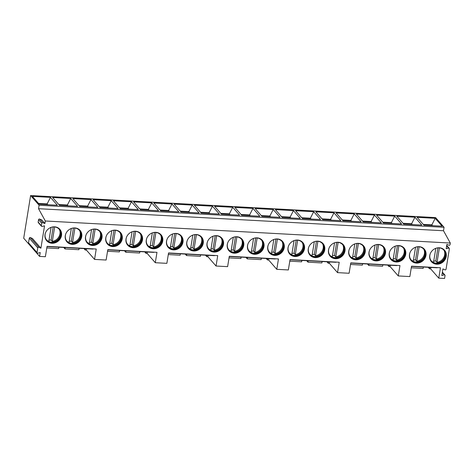 <?xml version="1.0" encoding="UTF-8"?>
<svg xmlns="http://www.w3.org/2000/svg" width="474" height="474" viewBox="0 0 474 474"><rect width="100%" height="100%" fill="white"/><g stroke="black" fill="none" stroke-linecap="round" stroke-linejoin="round"><path stroke-width="0.71" d="M44.912 223.532L41.736 219.895L39.579 219.047A0.735 0.658 138.9 0 0 38.566 219.658L38.169 222.093A0.735 0.658 138.9 0 0 38.311 222.614L41.487 226.252A0.735 0.658 138.9 0 0 42.145 226.436L44.538 225.837L40.918 248.192L32.445 238.493L30.33 237.557A0.735 0.658 138.9 0 0 29.293 238.155L28.535 242.812A0.735 0.658 138.9 0 0 28.677 243.334L37.15 253.033A0.735 0.658 138.9 0 0 37.837 253.211L40.219 252.518L39.591 256.41L23.7 238.226L30.614 195.537L39.087 205.236L38.53 208.696L45.326 220.991L44.912 223.532L42.755 222.685A0.735 0.658 138.9 0 0 41.742 223.295L41.351 225.731A0.735 0.658 138.9 0 0 41.487 226.252M147.402 252.02L147.177 253.418L155.294 262.714L156.977 252.328L107.799 249.65L106.123 260.036L94.551 259.402L96.234 249.022L47.056 246.344L45.374 256.73L39.591 256.41M40.918 248.192L38.803 247.256A0.735 0.658 138.9 0 0 37.766 247.855L37.013 252.512A0.735 0.658 138.9 0 0 37.15 253.033M45.326 220.991L450.3 243.043L450.039 244.631A0.735 0.658 138.9 0 1 449.032 245.242L446.869 244.4L446.17 248.726L448.564 248.127L446.627 245.905M155.294 262.714L166.866 263.343L168.548 252.956L217.726 255.634L216.043 266.021L227.615 266.649L229.292 256.268L278.469 258.946L276.786 269.327L288.358 269.955L290.041 259.574L339.218 262.252L337.535 272.633L349.107 273.267L350.79 262.88L399.961 265.558L398.279 275.939L409.85 276.573L411.533 266.187L440.459 267.763L438.776 278.149L444.565 278.463L445.033 275.554A0.735 0.658 138.9 0 0 444.209 274.855L441.827 275.548L442.9 268.912L445.015 269.854A0.735 0.658 138.9 0 0 446.052 269.256L449.364 248.832A0.735 0.658 138.9 0 0 448.564 248.127M416.409 263.106A8.722 7.839 -41.1 0 1 411.171 260.623A8.722 7.839 -41.1 0 1 410.549 251.475A8.722 7.839 -41.1 0 1 419.069 246.67A8.722 7.839 -41.1 0 1 424.307 249.146A8.722 7.839 -41.1 0 1 424.935 258.294A8.722 7.839 -41.1 0 1 416.409 263.106M396.163 262.004A8.722 7.839 -41.1 0 1 390.926 259.521A8.722 7.839 -41.1 0 1 390.298 250.373A8.722 7.839 -41.1 0 1 398.824 245.562A8.722 7.839 -41.1 0 1 404.061 248.044A8.722 7.839 -41.1 0 1 404.683 257.192A8.722 7.839 -41.1 0 1 396.163 262.004M375.912 260.901A8.722 7.839 -41.1 0 1 370.674 258.419A8.722 7.839 -41.1 0 1 370.052 249.271A8.722 7.839 -41.1 0 1 378.572 244.46A8.722 7.839 -41.1 0 1 383.81 246.942A8.722 7.839 -41.1 0 1 384.438 256.09A8.722 7.839 -41.1 0 1 375.912 260.901M355.666 259.799A8.722 7.839 -41.1 0 1 350.428 257.317A8.722 7.839 -41.1 0 1 349.8 248.169A8.722 7.839 -41.1 0 1 358.326 243.358A8.722 7.839 -41.1 0 1 363.564 245.84A8.722 7.839 -41.1 0 1 364.186 254.988A8.722 7.839 -41.1 0 1 355.666 259.799M335.414 258.697A8.722 7.839 -41.1 0 1 330.177 256.215A8.722 7.839 -41.1 0 1 329.554 247.067A8.722 7.839 -41.1 0 1 338.075 242.255A8.722 7.839 -41.1 0 1 343.312 244.738A8.722 7.839 -41.1 0 1 343.94 253.886A8.722 7.839 -41.1 0 1 335.414 258.697M315.163 257.595A8.722 7.839 -41.1 0 1 309.931 255.113A8.722 7.839 -41.1 0 1 309.303 245.965A8.722 7.839 -41.1 0 1 317.829 241.153A8.722 7.839 -41.1 0 1 323.067 243.636A8.722 7.839 -41.1 0 1 323.689 252.784A8.722 7.839 -41.1 0 1 315.163 257.595M294.917 256.493A8.722 7.839 -41.1 0 1 289.679 254.011A8.722 7.839 -41.1 0 1 289.051 244.862A8.722 7.839 -41.1 0 1 297.577 240.051A8.722 7.839 -41.1 0 1 302.815 242.534A8.722 7.839 -41.1 0 1 303.443 251.682A8.722 7.839 -41.1 0 1 294.917 256.493M274.665 255.391A8.722 7.839 -41.1 0 1 269.433 252.909A8.722 7.839 -41.1 0 1 268.805 243.76A8.722 7.839 -41.1 0 1 277.331 238.949A8.722 7.839 -41.1 0 1 282.569 241.432A8.722 7.839 -41.1 0 1 283.191 250.58A8.722 7.839 -41.1 0 1 274.665 255.391M254.419 254.289A8.722 7.839 -41.1 0 1 249.182 251.807A8.722 7.839 -41.1 0 1 248.554 242.658A8.722 7.839 -41.1 0 1 257.08 237.847A8.722 7.839 -41.1 0 1 262.318 240.33A8.722 7.839 -41.1 0 1 262.946 249.478A8.722 7.839 -41.1 0 1 254.419 254.289M234.168 253.187A8.722 7.839 -41.1 0 1 228.936 250.705A8.722 7.839 -41.1 0 1 228.308 241.556A8.722 7.839 -41.1 0 1 236.834 236.745A8.722 7.839 -41.1 0 1 242.072 239.228A8.722 7.839 -41.1 0 1 242.694 248.376A8.722 7.839 -41.1 0 1 234.168 253.187M213.922 252.085A8.722 7.839 -41.1 0 1 208.684 249.602A8.722 7.839 -41.1 0 1 208.056 240.454A8.722 7.839 -41.1 0 1 216.582 235.643A8.722 7.839 -41.1 0 1 221.82 238.126A8.722 7.839 -41.1 0 1 222.448 247.274A8.722 7.839 -41.1 0 1 213.922 252.085M193.67 250.983A8.722 7.839 -41.1 0 1 188.439 248.5A8.722 7.839 -41.1 0 1 187.811 239.352A8.722 7.839 -41.1 0 1 196.337 234.541A8.722 7.839 -41.1 0 1 201.574 237.024A8.722 7.839 -41.1 0 1 202.197 246.172A8.722 7.839 -41.1 0 1 193.67 250.983M173.425 249.881A8.722 7.839 -41.1 0 1 168.187 247.398A8.722 7.839 -41.1 0 1 167.559 238.25A8.722 7.839 -41.1 0 1 176.085 233.439A8.722 7.839 -41.1 0 1 181.323 235.922A8.722 7.839 -41.1 0 1 181.951 245.07A8.722 7.839 -41.1 0 1 173.425 249.881M153.173 248.773A8.722 7.839 -41.1 0 1 147.941 246.296A8.722 7.839 -41.1 0 1 147.313 237.148A8.722 7.839 -41.1 0 1 155.839 232.337A8.722 7.839 -41.1 0 1 161.077 234.82A8.722 7.839 -41.1 0 1 161.699 243.968A8.722 7.839 -41.1 0 1 153.173 248.773M132.927 247.671A8.722 7.839 -41.1 0 1 127.69 245.188A8.722 7.839 -41.1 0 1 127.062 236.04A8.722 7.839 -41.1 0 1 135.588 231.235A8.722 7.839 -41.1 0 1 140.825 233.718A8.722 7.839 -41.1 0 1 141.453 242.866A8.722 7.839 -41.1 0 1 132.927 247.671M112.676 246.569A8.722 7.839 -41.1 0 1 107.444 244.086A8.722 7.839 -41.1 0 1 106.816 234.938A8.722 7.839 -41.1 0 1 115.342 230.133A8.722 7.839 -41.1 0 1 120.58 232.61A8.722 7.839 -41.1 0 1 121.202 241.758A8.722 7.839 -41.1 0 1 112.676 246.569M92.43 245.467A8.722 7.839 -41.1 0 1 87.192 242.984A8.722 7.839 -41.1 0 1 86.564 233.836A8.722 7.839 -41.1 0 1 95.09 229.025A8.722 7.839 -41.1 0 1 100.328 231.508A8.722 7.839 -41.1 0 1 100.956 240.656A8.722 7.839 -41.1 0 1 92.43 245.467M72.178 244.365A8.722 7.839 -41.1 0 1 66.947 241.882A8.722 7.839 -41.1 0 1 66.319 232.734A8.722 7.839 -41.1 0 1 74.845 227.923A8.722 7.839 -41.1 0 1 80.082 230.405A8.722 7.839 -41.1 0 1 80.704 239.554A8.722 7.839 -41.1 0 1 72.178 244.365M51.933 243.263A8.722 7.839 -41.1 0 1 46.695 240.78A8.722 7.839 -41.1 0 1 46.067 231.632A8.722 7.839 -41.1 0 1 54.593 226.821A8.722 7.839 -41.1 0 1 59.831 229.303A8.722 7.839 -41.1 0 1 60.459 238.452A8.722 7.839 -41.1 0 1 51.933 243.263M436.661 264.208A8.722 7.839 -41.1 0 1 431.423 261.725A8.722 7.839 -41.1 0 1 430.795 252.583A8.722 7.839 -41.1 0 1 439.321 247.772A8.722 7.839 -41.1 0 1 444.559 250.254A8.722 7.839 -41.1 0 1 445.181 259.402A8.722 7.839 -41.1 0 1 436.661 264.208M444.47 250.154A8.722 7.839 138.9 0 1 444.968 259.26A8.722 7.839 138.9 0 1 436.483 264.006A8.722 7.839 -41.1 0 1 431.334 261.624M430.368 253.43A8.265 7.424 -41.1 0 0 431.459 261.073A8.265 7.424 -41.1 0 0 436.418 263.425A8.265 7.424 138.9 0 0 444.494 258.869A8.265 7.424 138.9 0 0 443.901 250.201A8.265 7.424 138.9 0 0 438.942 247.849A8.265 7.424 -41.1 0 0 436.477 248.098M443.771 250.053A8.265 7.424 138.9 0 1 445.204 255.889A8.265 7.424 138.9 0 1 436.921 263.123A8.265 7.424 138.9 0 1 436.157 263.123A8.265 7.424 -41.1 0 1 431.328 260.919M436.726 263.129A8.722 7.839 138.9 0 0 445.234 255.699M431.903 261.47A8.568 7.703 138.9 0 0 433.562 262.169L435.807 248.317M433.751 261.014A8.568 7.703 138.9 0 0 435.802 260.943L437.034 262.359A8.568 7.703 138.9 0 0 444.677 254.816A8.568 7.703 138.9 0 0 444.239 250.693M435.802 260.943L437.917 247.861M437.034 262.359L439.38 247.884M424.218 249.051A8.722 7.839 138.9 0 1 424.722 258.158A8.722 7.839 138.9 0 1 416.231 262.904A8.722 7.839 -41.1 0 1 411.082 260.522M410.123 252.328A8.265 7.424 -41.1 0 0 411.207 259.971A8.265 7.424 -41.1 0 0 416.172 262.323A8.265 7.424 138.9 0 0 424.248 257.761A8.265 7.424 138.9 0 0 423.655 249.099A8.265 7.424 138.9 0 0 418.69 246.747A8.265 7.424 -41.1 0 0 416.225 246.995M423.519 248.951A8.265 7.424 138.9 0 1 424.953 254.787A8.265 7.424 138.9 0 1 416.67 262.021A8.265 7.424 138.9 0 1 415.905 262.015A8.265 7.424 -41.1 0 1 411.077 259.817M416.474 262.027A8.722 7.839 138.9 0 0 424.988 254.591M411.657 260.368A8.568 7.703 138.9 0 0 413.316 261.067L415.556 247.209M413.5 259.912A8.568 7.703 138.9 0 0 415.55 259.841L416.788 261.251A8.568 7.703 138.9 0 0 424.426 253.714A8.568 7.703 138.9 0 0 423.987 249.591M415.55 259.841L417.671 246.758M416.788 261.251L419.129 246.782M403.972 247.949A8.722 7.839 138.9 0 1 404.47 257.056A8.722 7.839 138.9 0 1 395.986 261.802A8.722 7.839 -41.1 0 1 390.837 259.42M389.871 251.226A8.265 7.424 -41.1 0 0 390.961 258.869A8.265 7.424 -41.1 0 0 395.92 261.221A8.265 7.424 138.9 0 0 403.996 256.659A8.265 7.424 138.9 0 0 403.404 247.997A8.265 7.424 138.9 0 0 398.444 245.645A8.265 7.424 -41.1 0 0 395.98 245.893M403.273 247.843A8.265 7.424 138.9 0 1 404.707 253.679A8.265 7.424 138.9 0 1 396.424 260.919A8.265 7.424 138.9 0 1 395.66 260.913A8.265 7.424 -41.1 0 1 390.831 258.715M396.228 260.925A8.722 7.839 138.9 0 0 404.737 253.489M391.406 259.266A8.568 7.703 138.9 0 0 393.065 259.959L395.31 246.107M393.254 258.81A8.568 7.703 138.9 0 0 395.304 258.739L396.537 260.149A8.568 7.703 138.9 0 0 404.18 252.606A8.568 7.703 138.9 0 0 403.741 248.489M395.304 258.739L397.419 245.656M396.537 260.149L398.883 245.68M383.721 246.841A8.722 7.839 138.9 0 1 384.224 255.954A8.722 7.839 138.9 0 1 375.734 260.7A8.722 7.839 -41.1 0 1 370.585 258.318M369.625 250.124A8.265 7.424 -41.1 0 0 370.709 257.767A8.265 7.424 -41.1 0 0 375.675 260.119A8.265 7.424 138.9 0 0 383.75 255.557A8.265 7.424 138.9 0 0 383.158 246.895A8.265 7.424 138.9 0 0 378.193 244.543A8.265 7.424 -41.1 0 0 375.728 244.791M383.022 246.741A8.265 7.424 138.9 0 1 384.455 252.577A8.265 7.424 138.9 0 1 376.172 259.817A8.265 7.424 138.9 0 1 375.408 259.811A8.265 7.424 -41.1 0 1 370.579 257.613M375.977 259.823A8.722 7.839 138.9 0 0 384.491 252.387M371.16 258.164A8.568 7.703 138.9 0 0 372.819 258.857L375.058 245.005M373.002 257.708A8.568 7.703 138.9 0 0 375.053 257.637L376.291 259.047A8.568 7.703 138.9 0 0 383.928 251.504A8.568 7.703 138.9 0 0 383.49 247.387M375.053 257.637L377.174 244.554M376.291 259.047L378.631 244.578M363.475 245.739A8.722 7.839 138.9 0 1 363.973 254.852A8.722 7.839 138.9 0 1 355.488 259.598A8.722 7.839 -41.1 0 1 350.339 257.216M349.374 249.022A8.265 7.424 -41.1 0 0 350.464 256.665A8.265 7.424 -41.1 0 0 355.423 259.011A8.265 7.424 138.9 0 0 363.499 254.455A8.265 7.424 138.9 0 0 362.906 245.793A8.265 7.424 138.9 0 0 357.947 243.44A8.265 7.424 -41.1 0 0 355.482 243.683M362.776 245.639A8.265 7.424 138.9 0 1 364.21 251.475A8.265 7.424 138.9 0 1 355.921 258.715A8.265 7.424 138.9 0 1 355.156 258.709A8.265 7.424 -41.1 0 1 350.333 256.511M355.731 258.721A8.722 7.839 138.9 0 0 364.239 251.285M350.908 257.062A8.568 7.703 138.9 0 0 352.567 257.755L354.813 243.903M352.757 256.606A8.568 7.703 138.9 0 0 354.807 256.535L356.039 257.945A8.568 7.703 138.9 0 0 363.682 250.402A8.568 7.703 138.9 0 0 363.244 246.284M354.807 256.535L356.922 243.446M356.039 257.945L358.385 243.476M343.223 244.637A8.722 7.839 138.9 0 1 343.727 253.75A8.722 7.839 138.9 0 1 335.236 258.496A8.722 7.839 -41.1 0 1 330.088 256.114M329.128 247.92A8.265 7.424 -41.1 0 0 330.212 255.563A8.265 7.424 -41.1 0 0 335.177 257.909A8.265 7.424 138.9 0 0 343.253 253.353A8.265 7.424 138.9 0 0 342.661 244.691A8.265 7.424 138.9 0 0 337.695 242.338A8.265 7.424 -41.1 0 0 335.231 242.581M342.524 244.537A8.265 7.424 138.9 0 1 343.958 250.373A8.265 7.424 138.9 0 1 335.675 257.613A8.265 7.424 138.9 0 1 334.911 257.607A8.265 7.424 -41.1 0 1 330.082 255.409M335.479 257.619A8.722 7.839 138.9 0 0 343.994 250.183M330.662 255.96A8.568 7.703 138.9 0 0 332.321 256.653L334.561 242.801M332.505 255.504A8.568 7.703 138.9 0 0 334.555 255.427L335.793 256.843A8.568 7.703 138.9 0 0 343.431 249.3A8.568 7.703 138.9 0 0 342.992 245.182M334.555 255.427L336.676 242.344M335.793 256.843L338.134 242.374M322.978 243.535A8.722 7.839 138.9 0 1 323.475 252.648A8.722 7.839 138.9 0 1 314.991 257.394A8.722 7.839 -41.1 0 1 309.842 255.012M308.876 246.818A8.265 7.424 -41.1 0 0 309.966 254.455A8.265 7.424 -41.1 0 0 314.926 256.807A8.265 7.424 138.9 0 0 323.001 252.251A8.265 7.424 138.9 0 0 322.409 243.583A8.265 7.424 138.9 0 0 317.45 241.236A8.265 7.424 -41.1 0 0 314.985 241.479M322.279 243.435A8.265 7.424 138.9 0 1 323.712 249.271A8.265 7.424 138.9 0 1 315.423 256.511A8.265 7.424 138.9 0 1 314.659 256.505A8.265 7.424 -41.1 0 1 309.836 254.307M315.234 256.517A8.722 7.839 138.9 0 0 323.742 249.081M310.411 254.852A8.568 7.703 138.9 0 0 312.07 255.551L314.315 241.699M312.259 254.402A8.568 7.703 138.9 0 0 314.309 254.325L315.542 255.741A8.568 7.703 138.9 0 0 323.185 248.198A8.568 7.703 138.9 0 0 322.747 244.08M314.309 254.325L316.425 241.242M315.542 255.741L317.888 241.272M302.726 242.433A8.722 7.839 138.9 0 1 303.23 251.546A8.722 7.839 138.9 0 1 294.739 256.292A8.722 7.839 -41.1 0 1 289.59 253.91M288.63 245.716A8.265 7.424 -41.1 0 0 289.715 253.353A8.265 7.424 -41.1 0 0 294.68 255.705A8.265 7.424 138.9 0 0 302.756 251.149A8.265 7.424 138.9 0 0 302.163 242.481A8.265 7.424 138.9 0 0 297.198 240.128A8.265 7.424 -41.1 0 0 294.733 240.377M302.027 242.333A8.265 7.424 138.9 0 1 303.461 248.169A8.265 7.424 138.9 0 1 295.178 255.409A8.265 7.424 138.9 0 1 294.413 255.403A8.265 7.424 -41.1 0 1 289.584 253.199M294.982 255.415A8.722 7.839 138.9 0 0 303.496 247.979M290.165 253.75A8.568 7.703 138.9 0 0 291.824 254.449L294.064 240.596M292.008 253.3A8.568 7.703 138.9 0 0 294.058 253.223L295.296 254.639A8.568 7.703 138.9 0 0 302.933 247.096A8.568 7.703 138.9 0 0 302.495 242.978M294.058 253.223L296.179 240.14M295.296 254.639L297.636 240.17M282.48 241.331A8.722 7.839 138.9 0 1 282.978 250.444A8.722 7.839 138.9 0 1 274.493 255.19A8.722 7.839 -41.1 0 1 269.345 252.808M268.379 244.608A8.265 7.424 -41.1 0 0 269.469 252.251A8.265 7.424 -41.1 0 0 274.428 254.603A8.265 7.424 138.9 0 0 282.504 250.047A8.265 7.424 138.9 0 0 281.912 241.379A8.265 7.424 138.9 0 0 276.952 239.026A8.265 7.424 -41.1 0 0 274.487 239.275M281.781 241.23A8.265 7.424 138.9 0 1 283.215 247.067A8.265 7.424 138.9 0 1 274.926 254.307A8.265 7.424 138.9 0 1 274.162 254.301A8.265 7.424 -41.1 0 1 269.339 252.097M274.736 254.313A8.722 7.839 138.9 0 0 283.245 246.877M269.913 252.648A8.568 7.703 138.9 0 0 271.572 253.347L273.818 239.494M271.762 252.198A8.568 7.703 138.9 0 0 273.812 252.121L275.044 253.537A8.568 7.703 138.9 0 0 282.688 245.994A8.568 7.703 138.9 0 0 282.249 241.876M273.812 252.121L275.927 239.038M275.044 253.537L277.391 239.068M262.229 240.229A8.722 7.839 138.9 0 1 262.732 249.342A8.722 7.839 138.9 0 1 254.242 254.088A8.722 7.839 -41.1 0 1 249.093 251.706M248.133 243.506A8.265 7.424 -41.1 0 0 249.217 251.149A8.265 7.424 -41.1 0 0 254.183 253.501A8.265 7.424 138.9 0 0 262.258 248.945A8.265 7.424 138.9 0 0 261.666 240.277A8.265 7.424 138.9 0 0 256.701 237.924A8.265 7.424 -41.1 0 0 254.236 238.173M261.529 240.128A8.265 7.424 138.9 0 1 262.963 245.965A8.265 7.424 138.9 0 1 254.68 253.205A8.265 7.424 138.9 0 1 253.916 253.199A8.265 7.424 -41.1 0 1 249.087 250.995M254.485 253.211A8.722 7.839 138.9 0 0 262.999 245.775M249.668 251.546A8.568 7.703 138.9 0 0 251.327 252.245L253.566 238.392M251.51 251.09A8.568 7.703 138.9 0 0 253.56 251.019L254.799 252.435A8.568 7.703 138.9 0 0 262.436 244.892A8.568 7.703 138.9 0 0 261.998 240.774M253.56 251.019L255.682 237.936M254.799 252.435L257.139 237.96M241.983 239.127A8.722 7.839 138.9 0 1 242.481 248.24A8.722 7.839 138.9 0 1 233.996 252.986A8.722 7.839 -41.1 0 1 228.847 250.604M227.881 242.404A8.265 7.424 -41.1 0 0 228.972 250.047A8.265 7.424 -41.1 0 0 233.931 252.399A8.265 7.424 138.9 0 0 242.007 247.843A8.265 7.424 138.9 0 0 241.414 239.174A8.265 7.424 138.9 0 0 236.455 236.822A8.265 7.424 -41.1 0 0 233.99 237.071M241.278 239.026A8.265 7.424 138.9 0 1 242.718 244.862A8.265 7.424 138.9 0 1 234.429 252.103A8.265 7.424 138.9 0 1 233.664 252.097A8.265 7.424 -41.1 0 1 228.841 249.893M234.239 252.109A8.722 7.839 138.9 0 0 242.747 244.673M229.416 250.444A8.568 7.703 138.9 0 0 231.075 251.143L233.321 237.29M231.265 249.988A8.568 7.703 138.9 0 0 233.315 249.917L234.547 251.333A8.568 7.703 138.9 0 0 242.19 243.79A8.568 7.703 138.9 0 0 241.752 239.672M233.315 249.917L235.43 236.834M234.547 251.333L236.893 236.858M221.731 238.025A8.722 7.839 138.9 0 1 222.235 247.132A8.722 7.839 138.9 0 1 213.744 251.884A8.722 7.839 -41.1 0 1 208.596 249.502M207.636 241.302A8.265 7.424 -41.1 0 0 208.72 248.945A8.265 7.424 -41.1 0 0 213.685 251.297A8.265 7.424 138.9 0 0 221.761 246.741A8.265 7.424 138.9 0 0 221.168 238.072A8.265 7.424 138.9 0 0 216.203 235.72A8.265 7.424 -41.1 0 0 213.738 235.969M221.032 237.924A8.265 7.424 138.9 0 1 222.466 243.76A8.265 7.424 138.9 0 1 214.183 251.001A8.265 7.424 138.9 0 1 213.418 250.995A8.265 7.424 -41.1 0 1 208.59 248.791M213.987 251.007A8.722 7.839 138.9 0 0 222.502 243.571M209.17 249.342A8.568 7.703 138.9 0 0 210.829 250.041L213.069 236.188M211.013 248.886A8.568 7.703 138.9 0 0 213.063 248.814L214.301 250.231A8.568 7.703 138.9 0 0 221.939 242.688A8.568 7.703 138.9 0 0 221.5 238.57M213.063 248.814L215.184 235.732M214.301 250.231L216.642 235.756M201.486 236.923A8.722 7.839 138.9 0 1 201.983 246.03A8.722 7.839 138.9 0 1 193.499 250.776A8.722 7.839 -41.1 0 1 188.35 248.394M187.384 240.2A8.265 7.424 -41.1 0 0 188.474 247.843A8.265 7.424 -41.1 0 0 193.433 250.195A8.265 7.424 138.9 0 0 201.509 245.639A8.265 7.424 138.9 0 0 200.917 236.97A8.265 7.424 138.9 0 0 195.958 234.618A8.265 7.424 -41.1 0 0 193.493 234.867M200.78 236.822A8.265 7.424 138.9 0 1 202.22 242.658A8.265 7.424 138.9 0 1 193.931 249.893A8.265 7.424 138.9 0 1 193.167 249.893A8.265 7.424 -41.1 0 1 188.344 247.689M193.742 249.899A8.722 7.839 138.9 0 0 202.25 242.469M188.919 248.24A8.568 7.703 138.9 0 0 190.578 248.939L192.823 235.086M190.767 247.784A8.568 7.703 138.9 0 0 192.817 247.712L194.05 249.128A8.568 7.703 138.9 0 0 201.693 241.586A8.568 7.703 138.9 0 0 201.254 237.468M192.817 247.712L194.933 234.63M194.05 249.128L196.396 234.654M181.234 235.821A8.722 7.839 138.9 0 1 181.738 244.928A8.722 7.839 138.9 0 1 173.247 249.674A8.722 7.839 -41.1 0 1 168.098 247.292M167.138 239.097A8.265 7.424 -41.1 0 0 168.223 246.741A8.265 7.424 -41.1 0 0 173.188 249.093A8.265 7.424 138.9 0 0 181.264 244.537A8.265 7.424 138.9 0 0 180.671 235.868A8.265 7.424 138.9 0 0 175.706 233.516A8.265 7.424 -41.1 0 0 173.241 233.765M180.535 235.72A8.265 7.424 138.9 0 1 181.969 241.556A8.265 7.424 138.9 0 1 173.685 248.791A8.265 7.424 138.9 0 1 172.921 248.791A8.265 7.424 -41.1 0 1 168.092 246.587M173.49 248.797A8.722 7.839 138.9 0 0 182.004 241.367M168.673 247.138A8.568 7.703 138.9 0 0 170.332 247.837L172.572 233.984M170.516 246.681A8.568 7.703 138.9 0 0 172.566 246.61L173.804 248.026A8.568 7.703 138.9 0 0 181.441 240.484A8.568 7.703 138.9 0 0 181.003 236.366M172.566 246.61L174.687 233.528M173.804 248.026L176.144 233.552M160.988 234.719A8.722 7.839 138.9 0 1 161.486 243.826A8.722 7.839 138.9 0 1 153.001 248.572A8.722 7.839 -41.1 0 1 147.852 246.19M146.887 237.995A8.265 7.424 -41.1 0 0 147.977 245.639A8.265 7.424 -41.1 0 0 152.936 247.991A8.265 7.424 138.9 0 0 161.012 243.435A8.265 7.424 138.9 0 0 160.419 234.766A8.265 7.424 138.9 0 0 155.46 232.414A8.265 7.424 -41.1 0 0 152.995 232.663M160.283 234.618A8.265 7.424 138.9 0 1 161.723 240.454A8.265 7.424 138.9 0 1 153.434 247.689A8.265 7.424 138.9 0 1 152.669 247.689A8.265 7.424 -41.1 0 1 147.847 245.485M153.244 247.695A8.722 7.839 138.9 0 0 161.752 240.265M148.421 246.036A8.568 7.703 138.9 0 0 150.08 246.735L152.326 232.882M150.27 245.579A8.568 7.703 138.9 0 0 152.314 245.508L153.552 246.924A8.568 7.703 138.9 0 0 161.196 239.382A8.568 7.703 138.9 0 0 160.757 235.258M152.314 245.508L154.435 232.426M153.552 246.924L155.899 232.45M140.737 233.617A8.722 7.839 138.9 0 1 141.24 242.724A8.722 7.839 138.9 0 1 132.75 247.469A8.722 7.839 -41.1 0 1 127.601 245.088M126.641 236.893A8.265 7.424 -41.1 0 0 127.725 244.537A8.265 7.424 -41.1 0 0 132.69 246.889A8.265 7.424 138.9 0 0 140.766 242.333A8.265 7.424 138.9 0 0 140.174 233.664A8.265 7.424 138.9 0 0 135.208 231.312A8.265 7.424 -41.1 0 0 132.744 231.561M140.037 233.516A8.265 7.424 138.9 0 1 141.471 239.352A8.265 7.424 138.9 0 1 133.188 246.587A8.265 7.424 138.9 0 1 132.424 246.587A8.265 7.424 -41.1 0 1 127.595 244.383M132.993 246.593A8.722 7.839 138.9 0 0 141.507 239.157M128.176 244.934A8.568 7.703 138.9 0 0 129.835 245.633L132.074 231.78M130.018 244.477A8.568 7.703 138.9 0 0 132.068 244.406L133.307 245.822A8.568 7.703 138.9 0 0 140.944 238.28A8.568 7.703 138.9 0 0 140.505 234.156M132.068 244.406L134.189 231.324M133.307 245.822L135.647 231.348M120.491 232.515A8.722 7.839 138.9 0 1 120.989 241.622A8.722 7.839 138.9 0 1 112.504 246.367A8.722 7.839 -41.1 0 1 107.355 243.986M106.389 235.791A8.265 7.424 -41.1 0 0 107.48 243.435A8.265 7.424 -41.1 0 0 112.439 245.787A8.265 7.424 138.9 0 0 120.515 241.225A8.265 7.424 138.9 0 0 119.922 232.562A8.265 7.424 138.9 0 0 114.963 230.21A8.265 7.424 -41.1 0 0 112.498 230.459M119.786 232.414A8.265 7.424 138.9 0 1 121.225 238.25A8.265 7.424 138.9 0 1 112.936 245.485A8.265 7.424 138.9 0 1 112.172 245.479A8.265 7.424 -41.1 0 1 107.349 243.281M112.747 245.491A8.722 7.839 138.9 0 0 121.255 238.055M107.924 243.832A8.568 7.703 138.9 0 0 109.583 244.531L111.828 230.672M109.772 243.375A8.568 7.703 138.9 0 0 111.817 243.304L113.055 244.714A8.568 7.703 138.9 0 0 120.698 237.178A8.568 7.703 138.9 0 0 120.26 233.054M111.817 243.304L113.938 230.222M113.055 244.714L115.401 230.246M100.239 231.407A8.722 7.839 138.9 0 1 100.743 240.519A8.722 7.839 138.9 0 1 92.252 245.265A8.722 7.839 -41.1 0 1 87.103 242.884M86.144 234.689A8.265 7.424 -41.1 0 0 87.228 242.333A8.265 7.424 -41.1 0 0 92.193 244.685A8.265 7.424 138.9 0 0 100.269 240.122A8.265 7.424 138.9 0 0 99.676 231.46A8.265 7.424 138.9 0 0 94.711 229.108A8.265 7.424 -41.1 0 0 92.246 229.357M99.54 231.306A8.265 7.424 138.9 0 1 100.974 237.142A8.265 7.424 138.9 0 1 92.691 244.383A8.265 7.424 138.9 0 1 91.926 244.377A8.265 7.424 -41.1 0 1 87.098 242.178M92.495 244.388A8.722 7.839 138.9 0 0 101.009 236.953M87.678 242.729A8.568 7.703 138.9 0 0 89.337 243.423L91.577 229.57M89.521 242.273A8.568 7.703 138.9 0 0 91.571 242.202L92.809 243.612A8.568 7.703 138.9 0 0 100.447 236.07A8.568 7.703 138.9 0 0 100.008 231.952M91.571 242.202L93.692 229.12M92.809 243.612L95.15 229.143M79.993 230.305A8.722 7.839 138.9 0 1 80.491 239.417A8.722 7.839 138.9 0 1 72.007 244.163A8.722 7.839 -41.1 0 1 66.858 241.781M65.892 233.587A8.265 7.424 -41.1 0 0 66.982 241.23A8.265 7.424 -41.1 0 0 71.941 243.577A8.265 7.424 138.9 0 0 80.017 239.02A8.265 7.424 138.9 0 0 79.425 230.358A8.265 7.424 138.9 0 0 74.465 228.006A8.265 7.424 -41.1 0 0 72.001 228.249M79.288 230.204A8.265 7.424 138.9 0 1 80.728 236.04A8.265 7.424 138.9 0 1 72.439 243.281A8.265 7.424 138.9 0 1 71.675 243.275A8.265 7.424 -41.1 0 1 66.852 241.076M72.249 243.286A8.722 7.839 138.9 0 0 80.758 235.851M67.427 241.627A8.568 7.703 138.9 0 0 69.085 242.321L71.331 228.468M69.275 241.171A8.568 7.703 138.9 0 0 71.319 241.1L72.558 242.51A8.568 7.703 138.9 0 0 80.201 234.968A8.568 7.703 138.9 0 0 79.756 230.85M71.319 241.1L73.44 228.018M72.558 242.51L74.904 228.041M59.742 229.203A8.722 7.839 138.9 0 1 60.245 238.315A8.722 7.839 138.9 0 1 51.755 243.061A8.722 7.839 -41.1 0 1 46.606 240.679M45.646 232.485A8.265 7.424 -41.1 0 0 46.73 240.128A8.265 7.424 -41.1 0 0 51.696 242.475A8.265 7.424 138.9 0 0 59.771 237.918A8.265 7.424 138.9 0 0 59.179 229.256A8.265 7.424 138.9 0 0 54.214 226.904A8.265 7.424 -41.1 0 0 51.749 227.147M59.043 229.102A8.265 7.424 138.9 0 1 60.476 234.938A8.265 7.424 138.9 0 1 52.193 242.178A8.265 7.424 138.9 0 1 51.429 242.173A8.265 7.424 -41.1 0 1 46.6 239.974M51.998 242.184A8.722 7.839 138.9 0 0 60.512 234.749M47.181 240.525A8.568 7.703 138.9 0 0 48.84 241.219L51.079 227.366M49.023 240.069A8.568 7.703 138.9 0 0 51.074 239.992L52.312 241.408A8.568 7.703 138.9 0 0 59.949 233.866A8.568 7.703 138.9 0 0 59.511 229.748M51.074 239.992L53.195 226.91M52.312 241.408L54.652 226.939M430.884 267.454L430.659 268.853L429.497 268.788L429.728 267.395M411.272 267.798L423.134 268.444L423.365 267.046M390.386 265.25L390.161 266.649L389 266.584L389.231 265.185M367.463 264L368.754 265.481L382.637 266.24L382.868 264.842M368.754 265.481L368.979 264.083M350.529 264.486L362.391 265.132L362.616 263.74M329.637 261.944L329.412 263.337L328.257 263.277L328.482 261.879M306.714 260.694L308.005 262.175L321.893 262.928L322.119 261.535M308.005 262.175L308.236 260.777M289.78 261.18L301.642 261.826L301.867 260.433M268.894 258.638L268.669 260.03L267.508 259.971L267.739 258.573M245.97 257.388L247.262 258.869L261.144 259.622L261.37 258.223M247.262 258.869L247.487 257.471M229.037 257.874L240.899 258.52L241.124 257.121M208.145 255.326L207.92 256.724L206.765 256.659L206.99 255.267M185.221 254.082L186.513 255.557L200.401 256.316L200.626 254.917M186.513 255.557L186.744 254.165M168.288 254.568L180.15 255.213L180.375 253.815M147.177 253.418L146.016 253.353L146.247 251.961M124.478 250.776L125.77 252.251L139.652 253.009L139.877 251.611M125.77 252.251L125.995 250.853M107.539 251.261L119.407 251.907L119.632 250.509M86.653 248.714L86.428 250.112L85.273 250.047L85.498 248.649M63.729 247.464L65.021 248.945L78.909 249.703L79.134 248.305M65.021 248.945L65.246 247.547M46.796 247.949L58.658 248.595L58.883 247.203M437.49 267.603A3.674 1.185 93.1 0 1 437.081 267.792L411.497 266.4M350.754 263.094L396.584 265.588A3.674 1.185 -86.9 0 0 396.993 265.399M290.005 259.788L335.841 262.282A3.674 1.185 -86.9 0 0 336.25 262.086M229.262 256.475L275.092 258.976A3.674 1.185 -86.9 0 0 275.501 258.78M168.513 253.169L214.349 255.664A3.674 1.185 -86.9 0 0 214.752 255.474M107.77 249.863L153.6 252.358A3.674 1.185 -86.9 0 0 154.009 252.168M47.021 246.557L92.857 249.051A3.674 1.185 -86.9 0 0 93.26 248.862M438.776 278.149L430.659 268.853M86.428 250.112L94.551 259.402M144.724 251.878L146.016 253.353M205.473 255.184L206.765 256.659M207.92 256.724L216.043 266.021M266.216 258.49L267.508 259.971M268.669 260.03L276.786 269.327M326.965 261.796L328.257 263.277M329.412 263.337L337.535 272.633M387.708 265.102L389 266.584M390.161 266.649L398.279 275.939M428.206 267.312L429.497 268.788M83.981 248.566L85.273 250.047M30.614 195.537L435.588 217.59L444.061 227.289L443.504 230.749L450.3 243.043M38.53 208.696L443.504 230.749M39.087 205.236L444.061 227.289M435.209 218.318L442.076 226.175L423.963 225.191L417.096 217.329L435.209 218.318L431.861 224.836L432.584 225.66M414.957 217.216L421.824 225.073L403.718 224.089L396.851 216.227L414.957 217.216L411.61 223.734L412.333 224.558M394.712 216.114L401.579 223.971L383.466 222.987L376.599 215.125L394.712 216.114L391.364 222.632L392.087 223.455M374.46 215.012L381.327 222.869L363.22 221.885L356.353 214.023L374.46 215.012L371.112 221.53L371.835 222.353M354.214 213.904L361.081 221.767L342.969 220.783L336.102 212.921L354.214 213.904L350.867 220.428L351.589 221.251M333.963 212.802L340.83 220.665L322.723 219.681L315.856 211.819L333.963 212.802L330.615 219.326L331.338 220.149M313.717 211.7L320.584 219.563L302.471 218.579L295.604 210.717L313.717 211.7L310.369 218.218L311.092 219.047M293.465 210.598L300.332 218.461L282.226 217.477L275.358 209.615L293.465 210.598L290.118 217.116L290.84 217.945M273.22 209.496L280.087 217.359L261.974 216.375L255.107 208.513L273.22 209.496L269.872 216.014L270.595 216.843M252.968 208.394L259.835 216.257L241.728 215.267L234.861 207.411L252.968 208.394L249.62 214.912L250.343 215.741M232.722 207.292L239.589 215.155L221.477 214.165L214.609 206.309L232.722 207.292L229.375 213.81L230.097 214.639M212.471 206.19L219.338 214.052L201.231 213.063L194.364 205.206L212.471 206.19L209.123 212.708L209.846 213.531M192.225 205.088L199.092 212.95L180.979 211.961L174.112 204.104L192.225 205.088L188.877 211.605L189.594 212.429M171.973 203.986L178.84 211.848L160.733 210.859L153.866 202.996L171.973 203.986L168.626 210.503L169.348 211.327M151.727 202.884L158.594 210.74L140.482 209.757L133.615 201.894L151.727 202.884L148.38 209.401L149.097 210.225M131.476 201.782L138.343 209.638L120.236 208.655L113.369 200.792L131.476 201.782L128.128 208.299L128.851 209.123M111.23 200.68L118.097 208.536L99.984 207.553L93.117 199.69L111.23 200.68L107.882 207.197L108.599 208.021M90.978 199.578L97.845 207.434L79.739 206.451L72.872 198.588L90.978 199.578L87.631 206.095L88.354 206.919M70.727 198.476L77.6 206.332L59.487 205.349L52.62 197.486L70.727 198.476L67.385 204.993L68.102 205.817M50.481 197.368L57.348 205.23L39.241 204.247L32.374 196.384L50.481 197.368L47.133 203.891L47.856 204.715M423.246 224.368L431.861 224.836L431.737 225.612M402.995 223.266L411.61 223.734L411.485 224.51M382.749 222.164L391.364 222.632L391.234 223.408M362.497 221.056L371.112 221.53L370.988 222.306M342.252 219.954L350.867 220.428L350.736 221.204M322 218.852L330.615 219.326L330.491 220.102M301.754 217.75L310.369 218.218L310.239 219M281.503 216.648L290.118 217.116L289.993 217.898M261.257 215.546L269.872 216.014L269.742 216.796M241.005 214.444L249.62 214.912L249.496 215.694M220.76 213.341L229.375 213.81L229.244 214.592M200.508 212.239L209.123 212.708L208.998 213.49M180.262 211.137L188.877 211.605L188.747 212.388M160.011 210.035L168.626 210.503L168.501 211.286M139.765 208.933L148.38 209.401L148.249 210.178M119.513 207.831L128.128 208.299L128.004 209.075M99.267 206.729L107.882 207.197L107.752 207.973M79.016 205.627L87.631 206.095L87.506 206.871M58.77 204.519L67.385 204.993L67.255 205.769M38.518 203.417L47.133 203.891L47.009 204.667M42.755 222.685L39.579 219.047M41.742 223.295L38.566 219.658M444.209 274.855L442.295 272.663M38.803 247.256L30.33 237.557M37.766 247.855L29.293 238.155M37.013 252.512L28.535 242.812M41.351 225.731L38.169 222.093M446.704 245.431L449.222 248.311M442.372 272.153L444.89 275.033"/></g></svg>
